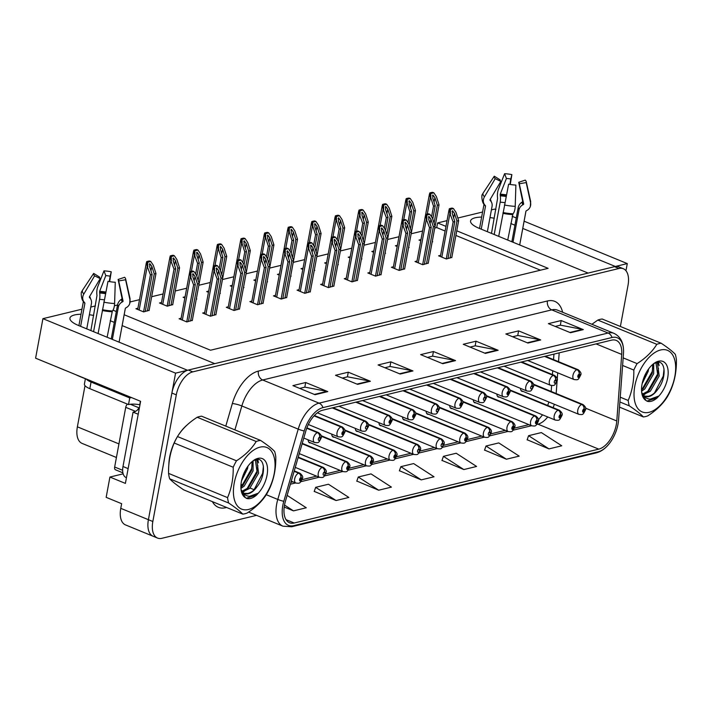 <?xml version="1.0" encoding="UTF-8"?>
<svg xmlns="http://www.w3.org/2000/svg" width="712" height="712" viewBox="0 0 712 712"><rect width="100%" height="100%" fill="white"/><g stroke="black" fill="none" stroke-linecap="round" stroke-linejoin="round"><path stroke-width="1.07" d="M494.297 218.255A22.668 6.942 10.5 0 0 489.981 217.578M481.641 217.08A22.668 6.942 10.5 0 0 470.57 220.925A22.668 6.942 10.5 0 0 479.229 228.356L588.112 273.079L214.748 363.645L122.153 325.607M81.026 314.25A22.668 6.942 10.5 0 0 69.945 318.095A22.668 6.942 10.5 0 0 78.614 325.535L187.487 370.258L175.57 373.15L42.925 318.665L35.6 358.18L140.611 401.319L125.392 483.404L109.924 477.049L123.14 473.845M175.57 373.15L148.407 519.689A21.253 11.419 112.3 0 0 153.107 536.252L125.472 524.895A21.253 11.419 112.3 0 1 120.773 508.341L121.636 503.696L106.159 497.341L109.924 477.049M625.964 270.729L627.29 263.582L615.364 266.475L522.768 228.436M491.413 209.88L494.644 209.097L495.899 209.613M512.142 216.279L516.271 217.979M524.112 221.201L627.29 263.582M93.681 315.434A22.668 6.942 10.5 0 0 89.365 314.748M114.312 322.394L110.182 320.694M514.927 225.215L510.807 223.524M445.97 226.38L437.577 222.936L447.029 220.64M457.816 218.023L482.576 212.016M124.164 314.748L210.521 350.224L548.115 268.335L456.757 230.813M112.994 310.165L116.323 311.536M42.925 318.665L81.96 309.195M90.798 307.05L95.444 305.92M308.198 439.865A5.669 3.044 112.3 0 0 309.587 442.82A5.669 3.044 112.3 0 0 310.699 442.9M331.783 434.142A5.669 3.044 112.3 0 0 333.18 437.097A5.669 3.044 112.3 0 0 334.293 437.177M355.377 428.419A5.669 3.044 112.3 0 0 356.765 431.374A5.669 3.044 112.3 0 0 357.887 431.454M378.971 422.705A5.669 3.044 112.3 0 0 380.359 425.651A5.669 3.044 112.3 0 0 381.472 425.732M402.556 416.983A5.669 3.044 112.3 0 0 403.953 419.929A5.669 3.044 112.3 0 0 405.066 420.009M426.15 411.26A5.669 3.044 112.3 0 0 427.538 414.215A5.669 3.044 112.3 0 0 428.66 414.286M449.744 405.537A5.669 3.044 112.3 0 0 451.132 408.492A5.669 3.044 112.3 0 0 452.245 408.563M473.329 399.815A5.669 3.044 112.3 0 0 474.726 402.769A5.669 3.044 112.3 0 0 475.839 402.841M496.923 394.092A5.669 3.044 112.3 0 0 498.311 397.047A5.669 3.044 112.3 0 0 499.432 397.118M520.517 388.369A5.669 3.044 112.3 0 0 521.905 391.324A5.669 3.044 112.3 0 0 523.017 391.395M116.421 457.496L82.076 443.389A21.253 11.419 -67.7 0 1 77.377 426.826L85.004 385.664M445.107 231.017L436.723 227.573L434.756 228.054M422.581 231.008L411.162 233.776M398.987 236.731L387.568 239.499M375.393 242.454L363.983 245.222M351.808 248.177L340.389 250.944M328.214 253.89L316.796 256.667M304.62 259.613L293.21 262.39M281.035 265.336L269.617 268.113M257.441 271.058L246.023 273.826M233.847 276.781L222.438 279.549M210.263 282.504L198.844 285.272M186.669 288.227L175.25 290.994M163.093 293.949L151.665 296.717M139.499 299.672L130.127 301.941M117.533 304.994L114.392 305.76M436.723 227.573L437.577 222.936M540.47 270.195L455.894 235.45M279.442 273.906L277.466 274.387L279.22 275.108M292.312 227.155L291.199 226.692A3.542 1.086 10.5 0 0 290.033 226.808L288.76 227.119A3.542 1.086 10.5 0 0 288.12 227.44L289.241 227.902L292.312 227.155L294.866 230.964L297.509 239.188L290.638 276.247L291.163 276.114L290.701 275.927M232.263 285.352L230.279 285.832L232.041 286.553M245.133 238.6L244.011 238.137A3.542 1.086 10.5 0 0 242.854 238.253L241.573 238.565A3.542 1.086 10.5 0 0 240.932 238.885L242.053 239.348L245.133 238.6L247.687 242.409L250.321 250.633L243.46 287.692L243.985 287.559L243.513 287.372M208.669 291.075L206.694 291.555L208.447 292.276M221.548 244.323L220.426 243.86A3.542 1.086 10.5 0 0 219.26 243.976L217.988 244.287A3.542 1.086 10.5 0 0 217.347 244.608L218.468 245.07L221.548 244.323L224.093 248.132L226.736 256.356L219.866 293.415L220.391 293.282L219.928 293.095M185.084 296.797L183.1 297.278L184.862 297.999M196.263 299.138L196.797 299.004L196.334 298.817M161.508 302.511L159.506 303L167.249 306.178L172.74 304.54M255.857 279.629L253.873 280.11L255.635 280.831M268.727 232.877L267.605 232.415A3.542 1.086 10.5 0 0 266.448 232.53L265.167 232.842A3.542 1.086 10.5 0 0 264.526 233.162L265.647 233.625L268.727 232.877L271.272 236.687L273.915 244.91L267.045 281.97L267.57 281.836L267.107 281.649M303.036 268.184L301.051 268.664L302.814 269.385M315.906 221.432L314.784 220.969A3.542 1.086 10.5 0 0 313.627 221.085L312.346 221.396A3.542 1.086 10.5 0 0 311.705 221.717L312.826 222.18L315.906 221.432L318.46 225.25L321.094 233.465L314.232 270.524L314.757 270.4L314.286 270.204M326.63 262.461L324.645 262.942L326.408 263.663M339.499 215.709L338.378 215.255A3.542 1.086 10.5 0 0 337.221 215.362L335.939 215.674A3.542 1.086 10.5 0 0 335.299 215.994L336.42 216.457L339.499 215.709L342.045 219.527L344.688 227.742L337.817 264.802L338.342 264.677L337.88 264.481M350.215 256.738L348.239 257.219L349.993 257.94M361.393 259.079L361.936 258.954L361.474 258.759M373.809 251.016L371.824 251.496L373.586 252.217M384.987 253.356L385.53 253.232L385.058 253.036M397.403 245.293L395.418 245.773L397.18 246.494M410.272 198.541L409.151 198.087A3.542 1.086 10.5 0 0 407.994 198.194L406.712 198.506A3.542 1.086 10.5 0 0 406.071 198.835L407.193 199.289L410.272 198.541L412.818 202.359L415.461 210.574L408.59 247.634L409.115 247.509L408.652 247.313M420.988 239.57L419.012 240.051L420.765 240.772M433.857 192.819L432.736 192.365A3.542 1.086 10.5 0 0 431.579 192.471L430.306 192.783A3.542 1.086 10.5 0 0 429.665 193.112L430.787 193.566L433.857 192.819L436.412 196.637L439.055 204.851L432.184 241.911L432.709 241.786L432.246 241.59M137.914 308.234L135.921 308.723L143.655 311.901L149.155 310.263M299.058 289.659L297.064 290.14L304.798 293.317L310.298 291.68M251.87 301.105L249.876 301.585L257.619 304.763L263.111 303.125M228.285 306.827L226.291 307.308L234.025 310.485L239.526 308.848M204.691 312.55L202.697 313.031L210.432 316.208L215.932 314.57M275.464 295.382L273.47 295.863L281.204 299.04L286.705 297.402M322.643 283.937L320.649 284.417L328.392 287.595L333.883 285.957M346.237 278.214L344.243 278.695L351.977 281.872L357.477 280.234M369.831 272.491L367.837 272.972L375.571 276.149L381.071 274.52M393.416 266.769L391.422 267.249L399.165 270.435L404.656 268.798M417.01 261.046L415.016 261.526L422.75 264.713L428.25 263.075M440.603 255.323L438.61 255.813L446.344 258.99L451.835 257.352M181.106 318.273L179.104 318.753L186.847 321.931L192.338 320.293M186.678 425.358A34.007 18.272 112.3 0 0 177.493 436.545M236.491 460.789A38.964 20.933 112.3 0 0 233.198 467.241L174.191 443.006A38.964 20.933 112.3 0 1 177.484 436.545L236.491 460.789C245.133 455.253 251.71 448.827 256.204 441.493A38.964 20.933 112.3 0 1 258.438 440.799A38.964 20.933 112.3 0 1 260.601 440.425L201.594 416.191A38.964 20.933 112.3 0 0 199.431 416.565A38.964 20.933 112.3 0 0 197.206 417.259C188.564 422.786 181.987 429.22 177.484 436.545A34.007 18.272 112.3 0 0 169.679 456.944A34.007 18.272 112.3 0 0 168.86 464.491M616.307 424.61A22.668 12.184 -67.7 0 1 598.748 449.138L294.198 523.009A22.668 12.184 -67.7 0 1 289.517 522.759A22.668 12.184 -67.7 0 1 285.396 501.364L305.822 431.054A22.668 12.184 -67.7 0 1 322.492 410.263L611.546 340.149A22.668 12.184 -67.7 0 1 616.227 340.398A22.668 12.184 -67.7 0 1 621.718 354.425L616.788 420.979A22.668 12.184 -67.7 0 1 616.307 424.61M618.007 424.201A25.507 13.706 112.3 0 0 618.55 420.116L623.481 353.561A25.507 13.706 112.3 0 0 623.498 353.339A25.507 13.706 112.3 0 0 612.044 337.497L322.99 407.611A25.507 13.706 112.3 0 0 304.229 431L283.803 501.31A25.507 13.706 112.3 0 0 293.709 525.661L598.258 451.791A25.507 13.706 112.3 0 0 608.333 444.795A25.507 13.706 112.3 0 0 618.007 424.201M620.383 326.479L628.02 285.29A21.253 11.419 112.3 0 0 623.32 268.727L618.897 266.911A21.253 11.419 112.3 0 0 614.509 266.68L188.342 370.053A21.253 11.419 112.3 0 0 171.886 393.042L148.407 519.689A21.253 11.419 112.3 0 0 153.107 536.252L157.53 538.067A21.253 11.419 112.3 0 0 161.918 538.299L256.551 515.346M314.241 491.396L336.073 500.536L348.844 497.439L328.454 484.231L315.674 487.328L314.188 491.547M356.828 481.063L378.659 490.212L391.431 487.115L371.032 473.898L358.261 477.004L356.765 481.223M527.156 439.749L548.988 448.898L561.759 445.792L541.369 432.584L528.589 435.682L527.102 439.9M484.569 450.073L506.401 459.222L519.182 456.125L498.783 442.917L486.011 446.015L484.516 450.233M441.992 460.406L463.823 469.555L476.595 466.458L456.205 453.241L443.425 456.339L441.938 460.566M399.405 470.73L421.237 479.879L434.017 476.782L413.619 463.574L400.847 466.672L399.352 470.89M623.32 268.727A21.253 11.419 112.3 0 0 618.933 268.495L192.765 371.869A21.253 11.419 112.3 0 0 176.3 394.857L152.831 521.504A21.253 11.419 112.3 0 0 157.53 538.067M357.602 384.364L335.494 375.286L348.275 372.189L370.382 381.267L357.602 384.364M315.024 394.697L292.917 385.619L305.688 382.513L327.796 391.6L315.024 394.697M485.353 353.383L463.245 344.297L476.017 341.199L498.124 350.277L485.353 353.383M527.939 343.05L505.832 333.973L518.603 330.875L540.711 339.953L527.939 343.05M570.517 332.727L548.409 323.64L561.189 320.542L583.297 329.62L570.517 332.727M400.188 374.04L378.081 364.953L390.852 361.856L412.96 370.943L400.188 374.04M442.766 363.707L420.659 354.629L433.439 351.532L455.547 360.61L442.766 363.707M284.195 507.051L293.486 510.869L306.267 507.772L287.132 495.374M433.439 351.532L432.576 356.178M427.458 357.415L432.7 356.151L454.763 360.379A5.669 4.45 76.4 0 1 455.547 360.61M390.852 361.856L389.989 366.511M384.872 367.748L390.123 366.475L412.177 370.703A5.669 4.45 76.4 0 1 412.96 370.943M561.189 320.542L560.326 325.188M555.209 326.434L560.451 325.162L582.514 329.389A5.669 4.45 76.4 0 1 583.297 329.62M518.603 330.875L517.74 335.521M512.622 336.758L517.864 335.486L539.927 339.722A5.669 4.45 76.4 0 1 540.711 339.953M476.017 341.199L475.162 345.845M470.036 347.091L475.287 345.818L497.341 350.046A5.669 4.45 76.4 0 1 498.124 350.277M305.688 382.513L304.825 387.168M299.707 388.405L304.958 387.132L327.013 391.36A5.669 4.45 76.4 0 1 327.796 391.6M348.275 372.189L347.412 376.835M342.294 378.081L347.536 376.808L369.599 381.036A5.669 4.45 76.4 0 1 370.382 381.267M421.237 479.879L400.847 466.672M463.823 469.555L443.425 456.339M506.401 459.222L486.011 446.015M548.988 448.898L528.589 435.682M378.659 490.212L358.261 477.004M336.073 500.536L315.674 487.328M293.486 510.869L284.515 505.057M188.449 321.539L195.319 284.488L192.863 276.852L192.988 273.657L194.999 276.336L197.446 283.972L199.146 283.554L196.512 275.339L193.958 271.521L190.878 272.269L189.757 271.806L190.424 276.452L193.611 284.898L186.758 321.895M192.552 274.316L192.988 273.657M306.738 428.268L317.427 432.665A3.542 2.732 72.9 0 1 319.67 437.088A1.771 0.952 112.3 0 0 318.344 438.993A1.771 0.952 112.3 0 0 319.101 440.39A1.771 0.952 112.3 0 0 320.471 438.476A1.771 0.952 112.3 0 0 319.759 437.061L319.555 438.067M319.759 437.061A3.542 2.83 -100 0 0 317.703 432.593A5.313 2.857 -67.7 0 1 318.665 432.682L306.899 427.85M306.801 428.117L317.703 432.593M319.51 438.076L319.67 437.088M193.958 271.521L192.836 271.067A3.542 1.086 10.5 0 0 191.679 271.174L190.398 271.486A3.542 1.086 10.5 0 0 189.757 271.806M192.285 320.614L199.146 283.554M190.576 321.023L197.446 283.972M195.319 284.488L193.611 284.898M190.878 272.269L190.976 276.674M145.257 311.509L152.128 274.449L149.68 266.822L149.796 263.627L151.807 266.306L154.255 273.933L155.964 273.524L153.32 265.3L150.775 261.491L147.695 262.238L146.574 261.776L147.233 266.422L150.428 274.868L143.566 311.865M149.36 264.286L149.796 263.627M294.118 471.326L298.648 473.186A3.542 2.732 72.9 0 1 300.891 477.61A1.771 0.952 112.3 0 0 299.565 479.514A1.771 0.952 112.3 0 0 300.33 480.912A1.771 0.952 112.3 0 0 301.701 478.998A1.771 0.952 112.3 0 0 300.989 477.592L301.06 479.149L300.366 479.915L300.891 477.61M300.989 477.592A3.542 2.83 -100 0 0 298.933 473.115A5.313 2.857 -67.7 0 1 299.885 473.204L294.252 470.89M294.172 471.166L298.933 473.115M150.775 261.491L149.654 261.028A3.542 1.086 10.5 0 0 148.488 261.144L147.215 261.455A3.542 1.086 10.5 0 0 146.574 261.776M149.093 310.574L155.964 273.524M147.393 310.993L154.255 273.933M152.128 274.449L150.428 274.868M147.695 262.238L147.785 266.644M212.042 315.817L218.904 278.766L216.457 271.13L216.582 267.943L218.584 270.613L221.04 278.25L222.74 277.831L220.097 269.617L217.552 265.798L214.472 266.546L213.351 266.083L214.009 270.729L217.205 279.175L210.351 316.173M216.145 268.593L216.582 267.943M314.081 415.87L341.021 426.942A3.542 2.732 72.9 0 1 343.264 431.365A1.771 0.952 112.3 0 0 341.938 433.27A1.771 0.952 112.3 0 0 342.695 434.667A1.771 0.952 112.3 0 0 344.065 432.754A1.771 0.952 112.3 0 0 343.353 431.339L343.424 432.905L342.73 433.661L343.264 431.365M343.353 431.339A3.542 2.83 -100 0 0 341.297 426.871A5.313 2.857 -67.7 0 1 342.258 426.96L314.41 415.523M314.197 415.737L341.297 426.871M217.552 265.798L216.43 265.345A3.542 1.086 10.5 0 0 215.273 265.451L213.992 265.763A3.542 1.086 10.5 0 0 213.351 266.083M215.87 314.891L222.74 277.831M214.17 315.3L221.04 278.25M218.904 278.766L217.205 279.175M214.472 266.546L214.561 270.96M235.627 310.094L242.498 273.043L240.051 265.407L240.167 262.221L242.178 264.891L244.625 272.527L246.334 272.109L243.691 263.894L241.137 260.076L238.066 260.823L236.945 260.37L237.603 265.006L240.798 273.452L233.937 310.45M239.73 262.879L240.167 262.221M332.21 407.905L364.606 421.219A3.542 2.732 72.9 0 1 366.849 425.642A1.771 0.952 112.3 0 0 365.523 427.547A1.771 0.952 112.3 0 0 366.288 428.944A1.771 0.952 112.3 0 0 367.659 427.031A1.771 0.952 112.3 0 0 366.947 425.616L366.733 426.622M366.947 425.616A3.542 2.83 -100 0 0 364.891 421.148A5.313 2.857 -67.7 0 1 365.843 421.237L332.958 407.727M332.486 407.843L364.891 421.148M366.698 426.63L366.849 425.642M241.137 260.076L240.015 259.622A3.542 1.086 10.5 0 0 238.858 259.729L237.585 260.04A3.542 1.086 10.5 0 0 236.945 260.37M239.463 309.168L246.334 272.109M237.763 309.578L244.625 272.527M242.498 273.043L240.798 273.452M238.066 260.823L238.155 265.238M259.221 304.38L266.092 267.32L263.636 259.684L263.76 256.498L265.763 259.168L268.219 266.804L269.919 266.386L267.285 258.171L264.731 254.353L261.651 255.101L260.53 254.647L261.197 259.284L264.383 267.73L257.53 304.727M263.324 257.157L263.76 256.498M355.795 402.182L388.2 415.497A3.542 2.732 72.9 0 1 390.443 419.92A1.771 0.952 112.3 0 0 389.117 421.824A1.771 0.952 112.3 0 0 389.873 423.222A1.771 0.952 112.3 0 0 391.244 421.308A1.771 0.952 112.3 0 0 390.532 419.893L390.612 421.459L389.909 422.216L390.443 419.92M390.532 419.893A3.542 2.83 -100 0 0 388.476 415.425A5.313 2.857 -67.7 0 1 389.437 415.514L356.543 402.004M356.08 402.12L388.476 415.425M264.731 254.353L263.609 253.899A3.542 1.086 10.5 0 0 262.452 254.006L261.171 254.317A3.542 1.086 10.5 0 0 260.53 254.647M263.057 303.445L269.919 266.386M261.349 303.855L268.219 266.804M266.092 267.32L264.383 267.73M261.651 255.101L261.749 259.515M168.851 305.786L175.722 268.727L173.265 261.099L173.39 257.904L175.401 260.583L177.849 268.21L179.549 267.801L176.914 259.577L174.36 255.768L171.28 256.516L170.168 256.053L170.827 260.699L174.013 269.145L167.16 306.142M172.954 258.563L173.39 257.904M298.123 457.558L322.242 467.464A3.542 2.732 72.9 0 1 324.485 471.887A1.771 0.952 112.3 0 0 323.159 473.792A1.771 0.952 112.3 0 0 323.916 475.189A1.771 0.952 112.3 0 0 325.286 473.275A1.771 0.952 112.3 0 0 324.574 471.869L324.369 472.866M324.574 471.869A3.542 2.83 -100 0 0 322.518 467.392A5.313 2.857 -67.7 0 1 323.479 467.481L298.248 457.122M298.168 457.389L322.518 467.392M324.325 472.875L324.485 471.887M174.36 255.768L173.239 255.305A3.542 1.086 10.5 0 0 172.082 255.421L170.809 255.733A3.542 1.086 10.5 0 0 170.168 256.053M172.687 304.861L179.549 267.801M170.978 305.27L177.849 268.21M175.722 268.727L174.013 269.145M171.28 256.516L171.378 260.921M196.832 276.354L199.307 263.004L196.859 255.377L196.984 252.182L198.986 254.86L201.443 262.488L203.143 262.078L200.499 253.855L197.954 250.046L194.874 250.793L193.753 250.33L194.412 254.976L197.607 263.422L195.64 274.04M196.548 252.84L196.984 252.182M302.128 443.79L345.836 461.741A3.542 2.732 72.9 0 1 348.079 466.164A1.771 0.952 112.3 0 0 346.753 468.069A1.771 0.952 112.3 0 0 347.509 469.466A1.771 0.952 112.3 0 0 348.88 467.553A1.771 0.952 112.3 0 0 348.168 466.146L348.239 467.704L347.545 468.469L348.079 466.164M348.168 466.146A3.542 2.83 -100 0 0 346.112 461.67A5.313 2.857 -67.7 0 1 347.073 461.759L302.253 443.353M302.173 443.62L346.112 461.67M197.954 250.046L196.832 249.583A3.542 1.086 10.5 0 0 195.675 249.698L194.394 250.01A3.542 1.086 10.5 0 0 193.753 250.33M196.272 299.138L203.143 262.078M198.123 280.368L201.443 262.488M199.307 263.004L197.607 263.422M194.874 250.793L194.963 255.199M220.426 270.631L222.9 257.281L220.453 249.654L220.569 246.459L222.58 249.138L225.028 256.765L226.736 256.356M220.133 247.117L220.569 246.459M321.254 436.233L369.421 456.018A3.542 2.732 72.9 0 1 371.664 460.442A1.771 0.952 112.3 0 0 370.338 462.346A1.771 0.952 112.3 0 0 371.103 463.743A1.771 0.952 112.3 0 0 372.474 461.83A1.771 0.952 112.3 0 0 371.762 460.424L371.833 461.981L371.139 462.747L371.664 460.442M371.762 460.424A3.542 2.83 -100 0 0 369.706 455.947A5.313 2.857 -67.7 0 1 370.658 456.036L321.165 435.708M321.228 436.038L369.706 455.947M218.468 245.07L218.557 249.476L218.005 249.253L217.347 244.608M219.234 268.317L221.201 257.7L218.557 249.476M221.717 274.645L225.028 256.765M222.9 257.281L221.201 257.7M244.02 264.909L246.494 251.558L244.038 243.931L244.163 240.736L246.174 243.415L248.622 251.042L250.321 250.633M243.727 241.395L244.163 240.736M344.848 430.511L393.015 450.296A3.542 2.732 72.9 0 1 395.258 454.719A1.771 0.952 112.3 0 0 393.932 456.623A1.771 0.952 112.3 0 0 394.688 458.021A1.771 0.952 112.3 0 0 396.059 456.107A1.771 0.952 112.3 0 0 395.347 454.701L395.427 456.258L394.724 457.024L395.258 454.719M395.347 454.701A3.542 2.83 -100 0 0 393.291 450.224A5.313 2.857 -67.7 0 1 394.252 450.313L344.759 429.986M344.822 430.315L393.291 450.224M242.053 239.348L242.151 243.753L241.599 243.531L240.932 238.885M242.819 262.595L244.786 251.977L242.151 243.753M245.311 268.922L248.622 251.042M246.494 251.558L244.786 251.977M494.199 234.506L500.189 202.19A7.796 2.999 -87.2 0 0 500.296 195.853L500.233 194.198L506.419 178.463L504.594 173.701L498.418 189.428A7.796 2.999 -87.2 0 0 497.608 198.283L491.494 233.394M519.68 244.972L525.919 211.295A0.712 0.676 18.9 0 1 526.248 210.841L527.058 210.378A7.796 7.414 -161.1 0 0 530.556 202.626L526.204 182.575L519.306 183.758L523.658 203.819A0.712 0.676 18.9 0 1 523.338 204.522L522.528 204.985A7.796 7.414 -161.1 0 0 518.986 209.906L512.996 242.222M498.712 236.357L508.617 184.159A16.296 4.993 -169.5 0 0 515.889 185.076L515.212 206.355A7.796 2.999 92.8 0 1 512.996 213.796L507.736 240.069M487.364 231.703L492.037 206.498A7.796 6.782 135.2 0 0 490.657 200.953L490.105 200.321A0.712 0.614 -44.8 0 1 490.078 199.565L500.821 181.427L495.223 178.659L484.472 196.806A7.796 6.782 135.2 0 0 484.836 205.038L485.379 205.679A0.712 0.614 -44.8 0 1 485.504 206.177L481.241 229.184M511.866 241.76L518.158 207.77A7.796 6.782 -44.8 0 1 521.558 202.457L522.332 201.888A0.712 0.614 135.2 0 0 522.635 201.158L518.745 182.299A9.719 2.982 -169.5 0 1 519.333 183.242A9.719 2.982 -169.5 0 1 519.306 183.758M490.265 199.253A7.796 7.414 18.9 0 1 491.209 201.692M500.821 181.427A9.719 2.982 -169.5 0 1 500.26 179.958L494.279 176.202A16.296 4.993 -169.5 0 0 495.223 178.659M506.419 178.463A9.719 2.982 -169.5 0 1 510.753 179.015L509.881 184.399M504.594 173.701A16.296 4.993 -169.5 0 1 511.875 174.618L510.753 179.015M518.745 182.299L525.26 180.118A16.296 4.993 -169.5 0 1 526.248 181.702A16.296 4.993 -169.5 0 1 526.204 182.575M484.836 205.038A22.206 6.8 -169.5 0 1 484.48 204.664C481.65 203.151 481.481 193.993 482.273 194.768A7.796 7.414 18.9 0 1 483.074 193.148L494.279 176.202M510.264 184.461L511.875 174.618M93.584 331.685L99.573 299.36A7.796 2.999 -87.2 0 0 99.68 293.024L99.618 291.368L105.794 275.642L103.979 270.872L97.802 286.598A7.796 2.999 -87.2 0 0 96.992 295.462L90.878 330.573M125.356 308.305L119.082 342.161L125.303 308.465A0.712 0.676 18.9 0 1 125.624 308.02L126.442 307.557A7.796 7.414 -161.1 0 0 129.94 299.805L125.588 279.754L118.69 280.937L123.043 300.989A0.712 0.676 18.9 0 1 122.722 301.692L121.912 302.155A7.796 7.414 -161.1 0 0 118.361 307.077L112.371 339.401M85.387 378.775L78.97 376.141A21.253 6.515 -169.5 0 1 76.113 374.823M98.096 333.536L107.993 281.338A16.296 4.993 -169.5 0 0 115.273 282.255L114.596 303.526A7.796 2.999 92.8 0 1 112.38 310.966L107.12 337.239M86.748 328.873L91.421 303.677A7.796 6.782 135.2 0 0 90.041 298.123L89.489 297.491A0.712 0.614 -44.8 0 1 89.454 296.744L100.205 278.597L94.607 275.838L83.856 293.976A7.796 6.782 135.2 0 0 84.212 302.217L84.764 302.849A0.712 0.614 -44.8 0 1 84.888 303.357L80.625 326.363M111.241 338.939L117.542 304.941A7.796 6.782 -44.8 0 1 120.942 299.627L121.707 299.058A0.712 0.614 135.2 0 0 122.019 298.328L118.13 279.469A9.719 2.982 -169.5 0 1 118.717 280.412A9.719 2.982 -169.5 0 1 118.69 280.937M89.641 296.423A7.796 7.414 18.9 0 1 90.584 298.871M100.205 278.597A9.719 2.982 -169.5 0 1 99.644 277.137L93.664 273.381A16.296 4.993 -169.5 0 0 94.607 275.838M105.794 275.642A9.719 2.982 -169.5 0 1 110.138 276.194L109.265 281.569M103.979 270.872A16.296 4.993 -169.5 0 1 111.25 271.797L110.138 276.194M118.13 279.469L124.645 277.297A16.296 4.993 -169.5 0 1 125.632 278.873A16.296 4.993 -169.5 0 1 125.588 279.754M84.212 302.217A22.206 6.8 -169.5 0 1 83.865 301.835C81.026 300.33 80.856 291.163 81.657 291.938A7.796 7.414 18.9 0 1 82.45 290.327L93.664 273.381M109.648 281.64L111.25 271.797M86.17 378.953A14.169 4.343 10.5 0 0 91.065 382.041L129.744 397.937A14.169 4.343 -169.5 0 1 131.604 397.616M85.413 378.642L84.416 384.026A14.169 4.343 10.5 0 0 89.828 388.672L128.516 404.567A14.169 4.343 10.5 0 1 139.757 404.728L139.961 404.817M128.133 468.629L122.989 466.511A14.169 7.61 112.3 0 0 126.122 477.556L126.451 477.69M139.757 404.728L140.398 401.23M138.208 414.25L133.064 412.141A14.169 7.61 112.3 0 0 139.347 408.136M122.989 466.511L133.064 412.141M128.516 404.567L129.744 397.937M169.661 458.208A33.651 18.085 -67.7 0 1 169.892 456.89A33.651 18.085 -67.7 0 1 172.286 448.017M127.412 404.113A3.542 1.905 112.3 0 0 125.721 407.335L114.659 467.01A3.542 1.905 112.3 0 0 115.442 469.769L122.891 472.83M139.356 408.092A3.542 1.905 112.3 0 0 137.425 410.032M660.62 349.984A33.295 17.889 112.3 0 0 634.828 386.002A33.295 17.889 112.3 0 0 649.068 412.31A33.295 17.889 112.3 0 0 674.86 376.292A33.295 17.889 112.3 0 0 660.62 349.984M597.822 320.08A38.964 20.933 112.3 0 1 600.047 319.385A38.964 20.933 112.3 0 1 602.21 319.02L661.217 343.255A38.964 20.933 112.3 0 0 659.054 343.629A38.964 20.933 112.3 0 0 656.829 344.323L597.822 320.08L591.894 324.28M623.16 357.878L637.106 363.61C645.748 358.083 652.326 351.648 656.829 344.323M637.106 363.61A38.964 20.933 112.3 0 0 633.813 370.071L622.599 365.461M620.25 397.189L628.189 400.455C632.167 391.182 634.045 381.053 633.813 370.071M628.189 400.455A38.964 20.933 112.3 0 0 629.283 405.84L619.894 401.986M619.511 407.139L643.363 416.938C640.809 414.126 636.11 410.423 629.283 405.84M643.363 416.938A38.964 20.933 112.3 0 0 645.535 416.565A38.964 20.933 112.3 0 0 647.76 415.87C656.473 410.272 663.041 403.838 667.473 396.584A38.964 20.933 112.3 0 0 670.766 390.123C674.754 380.858 676.631 370.73 676.4 359.738A38.964 20.933 112.3 0 0 675.305 354.345C672.689 351.497 667.99 347.794 661.217 343.255M642.153 383.652L648.16 371.442L648.641 368.905M643.265 379.469L646.345 372.474M641.565 391.235L644.778 388.983L653.687 373.711L653.696 363.645M641.512 389.873L643.399 388.414L652.308 373.141L652.708 364.446M643.114 394.706L650.305 391.253L659.214 375.981L657.47 363.298L656.339 362.613M642.625 394.03L648.926 390.683L657.835 375.42L655.921 362.595M641.654 392.223L642.384 393.629A17.711 9.514 112.3 0 0 645.312 396.37A17.711 9.514 112.3 0 0 648.961 396.566A17.711 9.514 112.3 0 0 657.657 389.508C667.055 378.117 665.693 359.596 656.704 362.39L653.838 363.565M644.823 396.148L648.258 396.281C651.622 395.525 654.755 393.264 657.657 389.508M658.867 396.032A21.307 11.445 112.3 0 0 668.176 372.403A21.307 11.445 112.3 0 0 658.547 361.198A21.307 11.445 112.3 0 0 654.337 363.182A21.307 11.445 112.3 0 0 641.859 393.567A21.307 11.445 112.3 0 0 646.06 400.527L647.288 401.292C650.323 402.093 653.625 400.945 657.203 397.857L658.867 396.032L650.207 399.138C646.754 398.951 644.146 397.118 642.384 393.629M641.823 393.362L646.06 400.527M641.521 390.283L652.192 371.593L652.957 366.182M642.455 395.667L643.123 395.329M643.488 395.133L647.083 392.517L657.719 373.862L658.484 368.451M658.271 364.143L657.826 362.239M654.533 392.89L663.246 376.132L664.038 368.941M646.914 401.096L657.203 397.857M659.125 365.657L658.431 362.248M260.005 447.154A33.295 17.889 112.3 0 0 234.212 483.172A33.295 17.889 112.3 0 0 248.452 509.481A33.295 17.889 112.3 0 0 274.245 473.462A33.295 17.889 112.3 0 0 260.005 447.154M174.191 443.006C170.213 452.262 168.335 462.391 168.566 473.391L227.564 497.626C231.551 488.361 233.429 478.233 233.198 467.241M227.564 497.626A38.964 20.933 112.3 0 0 228.668 503.019L169.661 478.784C172.224 481.597 176.914 485.29 183.74 489.874L242.748 514.108C240.184 511.296 235.494 507.603 228.668 503.019M242.748 514.108A38.964 20.933 112.3 0 0 244.919 513.744A38.964 20.933 112.3 0 0 247.144 513.049C255.857 507.442 262.425 501.017 266.858 493.754A38.964 20.933 112.3 0 0 270.151 487.302C274.129 478.028 276.007 467.9 275.784 456.917A38.964 20.933 112.3 0 0 274.681 451.524C272.073 448.667 267.374 444.973 260.601 440.425M168.566 473.391A38.964 20.933 112.3 0 0 169.661 478.784M241.537 480.831L247.545 468.621L248.025 466.084M242.65 476.648L245.729 469.644M240.95 488.405L244.163 486.154L253.072 470.89L253.08 460.824M240.896 487.044L242.783 485.593L251.683 470.321L252.093 461.616M242.489 491.876L249.69 488.423L258.598 473.16L256.854 460.468L255.51 459.712M242.009 491.2L248.31 487.862L257.21 472.59L255.305 459.774M241.039 489.393L241.768 490.808A17.711 9.514 112.3 0 0 244.688 493.549A17.711 9.514 112.3 0 0 248.346 493.745A17.711 9.514 112.3 0 0 257.041 486.688C266.43 475.287 265.078 456.775 256.089 459.56L253.223 460.735M244.207 493.318L247.643 493.452C251.007 492.695 254.14 490.443 257.041 486.688M258.242 493.202A21.307 11.445 112.3 0 0 267.561 469.573A21.307 11.445 112.3 0 0 257.922 458.377A21.307 11.445 112.3 0 0 253.721 460.353A21.307 11.445 112.3 0 0 241.235 490.746A21.307 11.445 112.3 0 0 245.444 497.697L246.672 498.471C249.707 499.263 253.009 498.124 256.578 495.036L258.242 493.202L249.592 496.317C246.138 496.131 243.531 494.288 241.768 490.808M241.199 490.532L245.444 497.697M256.204 441.493L197.206 417.259M240.905 487.462L251.576 468.772L252.342 463.361M241.84 492.838L242.507 492.508M242.872 492.303L246.468 489.696L257.103 471.041L257.869 465.63M257.655 461.314L257.21 459.418M253.908 490.061L262.63 473.311L263.413 466.12M246.299 498.275L256.578 495.036M258.5 462.836L257.806 459.427M282.815 298.657L289.677 261.598L287.23 253.962L287.354 250.775L289.357 253.445L291.813 261.082L293.513 260.663L290.87 252.448L288.324 248.63L285.245 249.378L284.124 248.924L284.782 253.561L287.977 262.007L281.124 299.004M286.918 251.434L287.354 250.775M379.389 396.459L411.794 409.774A3.542 2.732 72.9 0 1 414.037 414.197A1.771 0.952 112.3 0 0 412.711 416.102A1.771 0.952 112.3 0 0 413.467 417.499A1.771 0.952 112.3 0 0 414.838 415.585A1.771 0.952 112.3 0 0 414.126 414.17L414.197 415.737L413.503 416.493L414.037 414.197M414.126 414.17A3.542 2.83 -100 0 0 412.07 409.703A5.313 2.857 -67.7 0 1 413.031 409.792L380.137 396.281M379.665 396.397L412.07 409.703M288.324 248.63L287.203 248.177A3.542 1.086 10.5 0 0 286.046 248.283L284.764 248.595A3.542 1.086 10.5 0 0 284.124 248.924M286.642 297.723L293.513 260.663M284.942 298.141L291.813 261.082M289.677 261.598L287.977 262.007M285.245 249.378L285.334 253.792M306.4 292.935L313.271 255.875L310.824 248.248L310.939 245.053L312.951 247.732L315.398 255.359L317.107 254.94L314.464 246.726L311.909 242.917L308.839 243.655L307.718 243.201L308.376 247.838L311.571 256.284L304.709 293.282M310.503 245.711L310.939 245.053M402.983 390.737L435.379 404.051A3.542 2.732 72.9 0 1 437.622 408.474A1.771 0.952 112.3 0 0 436.296 410.379A1.771 0.952 112.3 0 0 437.052 411.776A1.771 0.952 112.3 0 0 438.432 409.863A1.771 0.952 112.3 0 0 437.72 408.448L437.506 409.453M437.72 408.448A3.542 2.83 -100 0 0 435.664 403.98A5.313 2.857 -67.7 0 1 436.616 404.069L403.731 390.559M403.259 390.674L435.664 403.98M437.471 409.462L437.622 408.474M311.909 242.917L310.788 242.454A3.542 1.086 10.5 0 0 309.631 242.561L308.358 242.872A3.542 1.086 10.5 0 0 307.718 243.201M310.236 292L317.107 254.94M308.536 292.418L315.398 255.359M313.271 255.875L311.571 256.284M308.839 243.655L308.928 248.07M329.994 287.212L336.865 250.152L334.409 242.525L334.533 239.33L336.536 242.009L338.992 249.636L340.692 249.227L338.058 241.003L335.503 237.194L332.424 237.933L331.303 237.479L331.97 242.116L335.156 250.562L328.303 287.559M334.097 239.988L334.533 239.33M426.568 385.014L458.973 398.328A3.542 2.732 72.9 0 1 461.216 402.752A1.771 0.952 112.3 0 0 459.89 404.656A1.771 0.952 112.3 0 0 460.646 406.054A1.771 0.952 112.3 0 0 462.017 404.14A1.771 0.952 112.3 0 0 461.305 402.734L461.385 404.291L460.682 405.057L461.216 402.752M461.305 402.734A3.542 2.83 -100 0 0 459.249 398.257A5.313 2.857 -67.7 0 1 460.21 398.346L427.316 384.836M426.853 384.952L459.249 398.257M335.503 237.194L334.382 236.731A3.542 1.086 10.5 0 0 333.225 236.838L331.943 237.149A3.542 1.086 10.5 0 0 331.303 237.479M333.83 286.277L340.692 249.227M332.121 286.696L338.992 249.636M336.865 250.152L335.156 250.562M332.424 237.933L332.522 242.347M267.605 259.195L270.079 245.845L267.632 238.208L267.757 235.013L269.759 237.692L272.215 245.328L273.915 244.91M267.32 235.672L267.757 235.013M368.442 424.788L416.609 444.573A3.542 2.732 72.9 0 1 418.852 448.996A1.771 0.952 112.3 0 0 417.526 450.901A1.771 0.952 112.3 0 0 418.282 452.298A1.771 0.952 112.3 0 0 419.653 450.385A1.771 0.952 112.3 0 0 418.941 448.978L418.727 449.975M418.941 448.978A3.542 2.83 -100 0 0 416.885 444.51A5.313 2.857 -67.7 0 1 417.846 444.591L368.344 424.263M368.416 424.592L416.885 444.51M418.692 449.984L418.852 448.996M265.647 233.625L265.736 238.03L265.184 237.808L264.526 233.162M266.413 256.872L268.38 246.254L265.736 238.03M268.896 263.209L272.215 245.328M270.079 245.845L268.38 246.254M291.199 253.472L293.673 240.122L291.226 232.486L291.341 229.291L293.353 231.97L295.8 239.606L297.509 239.188M290.905 229.949L291.341 229.291M392.027 419.065L440.194 438.85A3.542 2.732 72.9 0 1 442.437 443.273A1.771 0.952 112.3 0 0 441.111 445.178A1.771 0.952 112.3 0 0 441.876 446.575A1.771 0.952 112.3 0 0 443.247 444.662A1.771 0.952 112.3 0 0 442.535 443.256L442.321 444.252M442.535 443.256A3.542 2.83 -100 0 0 440.479 438.788A5.313 2.857 -67.7 0 1 441.431 438.868L391.938 418.54M392 418.87L440.479 438.788M442.286 444.261L442.437 443.273M289.241 227.902L289.33 232.308L288.778 232.085L288.12 227.44M290.007 251.149L291.973 240.531L289.33 232.308M292.49 257.486L295.8 239.606M293.673 240.122L291.973 240.531M314.793 247.749L317.267 234.399L314.811 226.763L314.935 223.568L316.947 226.247L319.394 233.883L321.094 233.465M314.499 224.227L314.935 223.568M415.621 413.343L463.788 433.127A3.542 2.732 72.9 0 1 466.031 437.551A1.771 0.952 112.3 0 0 464.705 439.455A1.771 0.952 112.3 0 0 465.461 440.853A1.771 0.952 112.3 0 0 466.832 438.939A1.771 0.952 112.3 0 0 466.12 437.533L466.2 439.099L465.497 439.856L466.031 437.551M466.12 437.533A3.542 2.83 -100 0 0 464.064 433.065A5.313 2.857 -67.7 0 1 465.025 433.145L415.532 412.818M415.594 413.147L464.064 433.065M312.826 222.18L312.924 226.585L312.372 226.363L311.705 221.717M313.592 245.426L315.558 234.809L312.924 226.585M316.083 251.763L319.394 233.883M317.267 234.399L315.558 234.809M353.588 281.489L360.45 244.43L358.002 236.802L358.127 233.607L360.13 236.286L362.586 243.913L364.286 243.504L361.643 235.28L359.097 231.471L356.018 232.21L354.896 231.756L355.555 236.393L358.75 244.839L351.888 281.836M357.691 234.266L358.127 233.607M450.162 379.3L482.567 392.606A3.542 2.732 72.9 0 1 484.81 397.029A1.771 0.952 112.3 0 0 483.484 398.934A1.771 0.952 112.3 0 0 484.24 400.331A1.771 0.952 112.3 0 0 485.611 398.417A1.771 0.952 112.3 0 0 484.899 397.011L484.685 398.008M484.899 397.011A3.542 2.83 -100 0 0 482.843 392.535A5.313 2.857 -67.7 0 1 483.804 392.623L450.91 379.113M450.438 379.229L482.843 392.535M484.649 398.017L484.81 397.029M359.097 231.471L357.976 231.008A3.542 1.086 10.5 0 0 356.819 231.115L355.537 231.427A3.542 1.086 10.5 0 0 354.896 231.756M357.415 280.555L364.286 243.504M355.715 280.973L362.586 243.913M360.45 244.43L358.75 244.839M356.018 232.21L356.107 236.624M377.173 275.767L384.044 238.707L381.596 231.08L381.712 227.885L383.724 230.563L386.171 238.191L387.88 237.781L385.237 229.558L382.682 225.749L379.612 226.496L378.49 226.033L379.149 230.67L382.344 239.125L375.482 276.114M381.276 228.543L381.712 227.885M473.756 373.577L506.152 386.883A3.542 2.732 72.9 0 1 508.395 391.306A1.771 0.952 112.3 0 0 507.069 393.211A1.771 0.952 112.3 0 0 507.825 394.608A1.771 0.952 112.3 0 0 509.205 392.695A1.771 0.952 112.3 0 0 508.493 391.288L508.564 392.846L507.87 393.611L508.395 391.306M508.493 391.288A3.542 2.83 -100 0 0 506.437 386.812A5.313 2.857 -67.7 0 1 507.389 386.901L474.503 373.391M474.032 373.506L506.437 386.812M382.682 225.749L381.561 225.286A3.542 1.086 10.5 0 0 380.404 225.401L379.131 225.704A3.542 1.086 10.5 0 0 378.49 226.033M381.009 274.832L387.88 237.781M379.309 275.25L386.171 238.191M384.044 238.707L382.344 239.125M379.612 226.496L379.701 230.902M400.767 270.044L407.638 232.984L405.181 225.357L405.306 222.162L407.308 224.841L409.765 232.468L411.465 232.059L408.83 223.835L406.276 220.026L403.197 220.773L402.075 220.311L402.743 224.947L405.929 233.403L399.076 270.4M404.87 222.82L405.306 222.162M497.341 367.855L529.746 381.16A3.542 2.732 72.9 0 1 531.989 385.584A1.771 0.952 112.3 0 0 530.663 387.488A1.771 0.952 112.3 0 0 531.419 388.885A1.771 0.952 112.3 0 0 532.79 386.972A1.771 0.952 112.3 0 0 532.078 385.566L531.873 386.563M532.078 385.566A3.542 2.83 -100 0 0 530.022 381.089A5.313 2.857 -67.7 0 1 530.983 381.178L498.089 367.668M497.626 367.784L530.022 381.089M531.828 386.572L531.989 385.584M406.276 220.026L405.155 219.563A3.542 1.086 10.5 0 0 403.998 219.679L402.716 219.981A3.542 1.086 10.5 0 0 402.075 220.311M404.603 269.109L411.465 232.059M402.894 269.528L409.765 232.468M407.638 232.984L405.929 233.403M403.197 220.773L403.295 225.179M424.361 264.321L431.223 227.262L428.775 219.634L428.891 216.439L430.902 219.118L433.359 226.745L435.059 226.336L432.415 218.112L429.87 214.303L426.791 215.051L425.669 214.588L426.328 219.234L429.523 227.68L422.661 264.677M428.455 217.098L428.891 216.439M520.935 362.132L553.34 375.438A3.542 2.732 72.9 0 1 555.582 379.861A1.771 0.952 112.3 0 0 554.256 381.765A1.771 0.952 112.3 0 0 555.013 383.163A1.771 0.952 112.3 0 0 556.384 381.249A1.771 0.952 112.3 0 0 555.672 379.843L555.458 380.84M555.672 379.843A3.542 2.83 -100 0 0 553.616 375.366A5.313 2.857 -67.7 0 1 554.577 375.455L521.682 361.945M521.211 362.061L553.616 375.366M555.422 380.849L555.582 379.861M429.87 214.303L428.749 213.84A3.542 1.086 10.5 0 0 427.592 213.956L426.31 214.259A3.542 1.086 10.5 0 0 425.669 214.588M428.188 263.387L435.059 226.336M426.488 263.805L433.359 226.745M431.223 227.262L429.523 227.68M426.791 215.051L426.88 219.456M447.946 258.598L454.817 221.539L452.36 213.911L452.485 210.716L454.496 213.395L456.944 221.023L458.653 220.613L456.009 212.39L453.455 208.58L450.385 209.328L449.263 208.865L449.922 213.511L453.117 221.957L446.255 258.954M452.049 211.375L452.485 210.716M544.529 356.409L576.925 369.715A3.542 2.732 72.9 0 1 579.168 374.138A1.771 0.952 112.3 0 0 577.841 376.043A1.771 0.952 112.3 0 0 578.598 377.44A1.771 0.952 112.3 0 0 579.977 375.527A1.771 0.952 112.3 0 0 579.265 374.12L579.337 375.687L578.642 376.443L579.168 374.138M579.265 374.12A3.542 2.83 -100 0 0 577.209 369.653A5.313 2.857 -67.7 0 1 578.162 369.733L545.276 356.223M544.805 356.338L577.209 369.653M453.455 208.58L452.334 208.118A3.542 1.086 10.5 0 0 451.177 208.233L449.904 208.536A3.542 1.086 10.5 0 0 449.263 208.865M451.782 257.664L458.653 220.613M450.073 258.082L456.944 221.023M454.817 221.539L453.117 221.957M450.385 209.328L450.474 213.734M338.378 242.027L340.852 228.677L338.405 221.04L338.529 217.845L340.532 220.524L342.988 228.16L344.688 227.742M338.093 218.504L338.529 217.845M439.215 407.62L487.382 427.405A3.542 2.732 72.9 0 1 489.625 431.828A1.771 0.952 112.3 0 0 488.298 433.733A1.771 0.952 112.3 0 0 489.055 435.139A1.771 0.952 112.3 0 0 490.426 433.216A1.771 0.952 112.3 0 0 489.714 431.81L489.5 432.807M489.714 431.81A3.542 2.83 -100 0 0 487.658 427.342A5.313 2.857 -67.7 0 1 488.619 427.431L439.117 407.095M439.188 407.424L487.658 427.342M489.464 432.816L489.625 431.828M336.42 216.457L336.509 220.862L335.957 220.64L335.299 215.994M337.185 239.704L339.152 229.086L336.509 220.862M339.668 246.04L342.988 228.16M340.852 228.677L339.152 229.086M361.972 236.304L364.446 222.954L361.999 215.318L362.114 212.131L364.126 214.802L366.573 222.438L368.282 222.019L365.639 213.805L363.084 209.987L360.014 210.734L358.892 210.271L359.551 214.917L362.746 223.363L360.779 233.981M361.678 212.781L362.114 212.131M462.8 401.897L510.967 421.682A3.542 2.732 72.9 0 1 513.21 426.114A1.771 0.952 112.3 0 0 511.883 428.01A1.771 0.952 112.3 0 0 512.64 429.416A1.771 0.952 112.3 0 0 514.019 427.494A1.771 0.952 112.3 0 0 513.308 426.088L513.379 427.654L512.684 428.41L513.21 426.114M513.308 426.088A3.542 2.83 -100 0 0 511.252 421.62A5.313 2.857 -67.7 0 1 512.204 421.709L462.711 401.372M462.773 401.702L511.252 421.62M363.084 209.987L361.963 209.533A3.542 1.086 10.5 0 0 360.806 209.64L359.533 209.951A3.542 1.086 10.5 0 0 358.892 210.271M361.411 259.079L368.282 222.019M363.262 240.318L366.573 222.438M364.446 222.954L362.746 223.363M360.014 210.734L360.103 215.149M385.566 230.581L388.04 217.231L385.584 209.595L385.708 206.409L387.711 209.079L390.167 216.715L391.867 216.297L389.233 208.082L386.678 204.264L383.599 205.011L382.478 204.549L383.145 209.195L386.331 217.641L384.364 228.258M385.272 207.067L385.708 206.409M486.394 396.175L534.561 415.959A3.542 2.732 72.9 0 1 536.803 420.392A1.771 0.952 112.3 0 0 535.477 422.287A1.771 0.952 112.3 0 0 536.234 423.693A1.771 0.952 112.3 0 0 537.604 421.771A1.771 0.952 112.3 0 0 536.893 420.365L536.964 421.931L536.269 422.688L536.803 420.392M536.893 420.365A3.542 2.83 -100 0 0 534.837 415.897A5.313 2.857 -67.7 0 1 535.798 415.986L486.296 395.649M486.367 395.988L534.837 415.897M386.678 204.264L385.557 203.81A3.542 1.086 10.5 0 0 384.4 203.917L383.118 204.228A3.542 1.086 10.5 0 0 382.478 204.549M385.005 253.356L391.867 216.297M386.856 234.595L390.167 216.715M388.04 217.231L386.331 217.641M383.599 205.011L383.697 209.426M409.151 224.859L411.625 211.508L409.178 203.872L409.302 200.686L411.305 203.356L413.761 210.992L415.461 210.574M408.866 201.345L409.302 200.686M509.988 390.452L558.155 410.237A3.542 2.732 72.9 0 1 560.397 414.669A1.771 0.952 112.3 0 0 559.071 416.565A1.771 0.952 112.3 0 0 559.828 417.971A1.771 0.952 112.3 0 0 561.198 416.048A1.771 0.952 112.3 0 0 560.486 414.642L560.558 416.208L559.863 416.965L560.397 414.669M560.486 414.642A3.542 2.83 -100 0 0 558.431 410.174A5.313 2.857 -67.7 0 1 559.392 410.263L509.89 389.927M509.952 390.265L558.431 410.174M407.193 199.289L407.282 203.703L406.73 203.472L406.071 198.835M407.958 222.536L409.925 211.918L407.282 203.703M410.441 228.872L413.761 210.992M411.625 211.508L409.925 211.918M432.745 219.136L435.219 205.786L432.771 198.15L432.887 194.963L434.899 197.633L437.346 205.27L439.055 204.851M432.451 195.622L432.887 194.963M533.573 384.729L581.74 404.514A3.542 2.732 72.9 0 1 583.982 408.946A1.771 0.952 112.3 0 0 582.656 410.842A1.771 0.952 112.3 0 0 583.413 412.248A1.771 0.952 112.3 0 0 584.792 410.326A1.771 0.952 112.3 0 0 584.08 408.919L584.152 410.486L583.457 411.242L583.982 408.946M584.08 408.919A3.542 2.83 -100 0 0 582.024 404.452A5.313 2.857 -67.7 0 1 582.977 404.541L533.484 384.204M533.546 384.542L582.024 404.452M430.787 193.566L430.876 197.981L430.324 197.749L429.665 193.112M431.552 216.813L433.519 206.195L430.876 197.981M434.035 223.15L437.346 205.27M435.219 205.786L433.519 206.195M120.773 508.341L152.831 521.504M77.377 426.826L118.94 443.905M598.748 449.138L537.952 424.165A22.668 12.184 112.3 0 0 547.724 416.956M553.108 407.682A22.668 12.184 112.3 0 0 554.354 404.265M226.594 507.478L225.66 507.701A7.084 5.562 76.4 0 1 225.784 507.149M225.66 507.701A35.422 19.028 -67.7 0 1 212.407 501.649M322.99 407.611A7.084 5.562 -103.6 0 0 319.056 403.143L608.11 333.029A7.084 5.562 76.4 0 1 612.044 337.497M304.229 431A7.084 1.175 -163.8 0 1 298.221 429.131A28.338 15.228 -67.7 0 1 319.056 403.143L262.683 379.986A28.338 15.228 112.3 0 0 241.849 405.974L234.898 429.87M547.439 300.971A7.084 5.562 76.4 0 0 551.738 309.871L608.11 333.029A28.338 15.228 -67.7 0 1 613.958 333.341L557.585 310.183A28.338 15.228 112.3 0 0 551.738 309.871L262.683 379.986A7.084 5.562 76.4 0 1 258.385 371.085L547.439 300.971A35.422 19.028 -67.7 0 1 562.622 312.248M283.803 501.31A7.084 1.175 -163.8 0 1 277.787 499.441L298.221 429.131L241.849 405.974A7.084 1.175 16.2 0 0 232.335 403.57A35.422 19.028 -67.7 0 1 258.385 371.085M293.709 525.661A7.084 5.562 76.4 0 1 291.689 526.755L282.94 526.186A28.338 15.228 -67.7 0 1 277.787 499.441L266.252 494.698M608.333 444.795C604.675 449.041 600.643 451.737 596.247 452.877A7.084 5.562 -103.6 0 0 598.258 451.791M225.784 426.132L232.335 403.57M618.933 268.495L614.509 266.68M192.765 371.869L188.342 370.053M176.3 394.857L171.886 393.042M254.193 489.749L250.09 488.058M243.139 485.21L241.012 484.329M294.198 523.009L286.01 519.644M290.371 484.222L295.631 482.941M300.891 481.668L319.225 477.218M324.485 475.945L342.81 471.495M348.07 470.223L366.404 465.773M371.664 464.5L389.989 460.059M395.258 458.777L413.583 454.336M418.843 453.055L437.177 448.613M442.437 447.332L460.762 442.891M466.031 441.609L484.356 437.168M489.616 435.886L507.95 431.445M513.21 430.164L531.535 425.723M536.795 424.441L537.952 424.165A12.754 10.021 76.4 0 0 537.231 423.898M616.788 420.979L585.576 408.163M621.718 354.425L596.086 343.896M556.17 393.522L557.131 380.582M557.202 379.612L557.71 372.821M558.537 361.669L559.187 352.849M551.622 385.566L551.204 391.164A12.754 5.589 4.2 0 0 551.204 391.484M442.116 363.44L454.763 360.379M484.703 353.116L497.341 350.046M527.289 342.784L539.927 339.722M569.867 332.459L582.514 329.389M399.539 373.773L412.177 370.703M356.952 384.097L369.599 381.036M314.375 394.43L327.013 391.36M303.793 438.058L314.624 442.508A5.313 2.857 -67.7 0 1 313.449 438.37A5.313 2.857 -67.7 0 1 317.427 432.665M182.334 320.08L190.424 276.452M194.154 280.866L194.999 276.336M291.27 481.152L295.854 483.039A5.313 2.857 -67.7 0 1 294.679 478.891A5.313 2.857 -67.7 0 1 298.648 473.186M139.151 310.049L147.233 266.422M150.971 270.836L151.807 266.306M308.341 424.512L338.218 436.785A5.313 2.857 -67.7 0 1 337.043 432.647A5.313 2.857 -67.7 0 1 341.021 426.942M205.928 314.357L214.009 270.729M217.747 275.143L218.584 270.613M317.392 412.827L361.812 431.063A5.313 2.857 -67.7 0 1 360.637 426.924A5.313 2.857 -67.7 0 1 364.606 421.219M229.513 308.634L237.603 265.006M241.332 269.421L242.178 264.891M338.965 406.267L385.397 425.34A5.313 2.857 -67.7 0 1 384.222 421.201A5.313 2.857 -67.7 0 1 388.2 415.497M253.107 302.912L261.197 259.284M264.926 263.698L265.763 259.168M295.266 467.383L319.439 477.316A5.313 2.857 -67.7 0 1 318.264 473.168A5.313 2.857 -67.7 0 1 322.242 467.464M162.737 304.327L170.827 260.699M174.556 265.113L175.401 260.583M299.271 453.615L343.033 471.593A5.313 2.857 -67.7 0 1 341.858 467.446A5.313 2.857 -67.7 0 1 345.836 461.741M191.403 271.245L194.412 254.976M198.15 259.39L198.986 254.86M308.741 442.09L366.627 465.871A5.313 2.857 -67.7 0 1 365.452 461.732A5.313 2.857 -67.7 0 1 369.421 456.018M214.988 265.523L218.005 249.253M221.744 253.668L222.58 249.138M332.335 436.367L390.212 460.148A5.313 2.857 -67.7 0 1 389.037 456.009A5.313 2.857 -67.7 0 1 393.015 450.296M238.582 259.8L241.599 243.531M245.328 247.945L246.174 243.415M512.462 214.552A21.253 6.515 -169.5 0 1 502.975 213.351M485.504 206.177A21.253 6.515 -169.5 0 1 484.338 204.495M500.189 202.19A14.169 4.343 -169.5 0 1 504.853 202.689M518.158 207.77A14.169 4.343 -169.5 0 1 519.048 209.586M500.296 195.853A16.759 5.135 -169.5 0 1 506.116 196.494M521.558 202.457A16.759 5.135 -169.5 0 1 522.528 204.985M500.162 194.999A17.48 5.358 -169.5 0 1 506.277 195.675M522.332 201.888A17.48 5.358 -169.5 0 1 523.338 204.522M500.233 194.198A17.658 5.411 -169.5 0 1 506.437 194.883M522.635 201.158A17.658 5.411 -169.5 0 1 523.231 201.861M484.472 196.806A24.235 7.423 -169.5 0 1 483.074 193.148M515.212 206.355A24.235 7.423 -169.5 0 1 504.39 204.985M526.248 181.702L530.618 201.327A24.235 7.423 -169.5 0 1 530.556 202.626M512.996 213.796A22.206 6.8 -169.5 0 1 503.081 212.541M485.379 205.679A21.485 6.586 -169.5 0 1 485.041 205.305L484.48 204.664M512.64 214.143A21.485 6.586 -169.5 0 1 503.046 212.933M111.846 311.731A21.253 6.515 -169.5 0 1 102.359 310.53M84.888 303.357A21.253 6.515 -169.5 0 1 83.722 301.674M99.573 299.36A14.169 4.343 -169.5 0 1 104.237 299.859M117.542 304.941A14.169 4.343 -169.5 0 1 118.432 306.756M99.68 293.024A16.759 5.135 -169.5 0 1 105.492 293.664M120.942 299.627A16.759 5.135 -169.5 0 1 121.912 302.155M99.546 292.178A17.48 5.358 -169.5 0 1 105.661 292.855M121.707 299.058A17.48 5.358 -169.5 0 1 122.722 301.692M99.618 291.368A17.658 5.411 -169.5 0 1 105.821 292.053M122.019 298.328A17.658 5.411 -169.5 0 1 122.615 299.04M83.856 293.976A24.235 7.423 -169.5 0 1 82.45 290.327M114.596 303.526A24.235 7.423 -169.5 0 1 103.774 302.155M125.632 278.873L130.002 298.497A24.235 7.423 -169.5 0 1 129.94 299.805M112.38 310.966A22.206 6.8 -169.5 0 1 102.466 309.711M84.764 302.849A21.485 6.586 -169.5 0 1 84.425 302.484L83.865 301.835M112.015 311.322A21.485 6.586 -169.5 0 1 102.421 310.103M89.828 388.672L91.065 382.041M114.659 467.01L122.642 470.285M125.721 407.335L135.485 411.34M130.305 404.256L139.374 407.985M362.55 400.545L408.991 419.617A5.313 2.857 -67.7 0 1 407.816 415.479A5.313 2.857 -67.7 0 1 411.794 409.774M276.701 297.189L284.782 253.561M288.52 257.975L289.357 253.445M386.144 394.822L432.584 413.903A5.313 2.857 -67.7 0 1 431.41 409.756A5.313 2.857 -67.7 0 1 435.379 404.051M300.286 291.466L308.376 247.838M312.105 252.262L312.951 247.732M409.738 389.099L456.169 408.181A5.313 2.857 -67.7 0 1 454.995 404.033A5.313 2.857 -67.7 0 1 458.973 398.328M323.88 285.743L331.97 242.116M335.699 246.539L336.536 242.009M355.92 430.644L413.805 454.425A5.313 2.857 -67.7 0 1 412.631 450.287A5.313 2.857 -67.7 0 1 416.609 444.573M262.176 254.077L265.184 237.808M268.922 242.222L269.759 237.692M379.514 424.922L437.399 448.702A5.313 2.857 -67.7 0 1 436.225 444.564A5.313 2.857 -67.7 0 1 440.194 438.85M285.761 248.355L288.778 232.085M292.516 236.5L293.353 231.97M403.108 419.199L460.984 442.98A5.313 2.857 -67.7 0 1 459.81 438.841A5.313 2.857 -67.7 0 1 463.788 433.127M309.355 242.632L312.372 226.363M316.101 230.777L316.947 226.247M433.323 383.376L479.763 402.458A5.313 2.857 -67.7 0 1 478.589 398.311A5.313 2.857 -67.7 0 1 482.567 392.606M347.474 280.021L355.555 236.393M359.293 240.816L360.13 236.286M456.917 377.654L503.357 396.735A5.313 2.857 -67.7 0 1 502.183 392.588A5.313 2.857 -67.7 0 1 506.152 386.883M371.059 274.298L379.149 230.67M382.878 235.093L383.724 230.563M480.511 371.931L526.942 391.013A5.313 2.857 -67.7 0 1 525.768 386.874A5.313 2.857 -67.7 0 1 529.746 381.16M394.653 268.575L402.743 224.947M406.472 229.371L407.308 224.841M504.096 366.217L550.536 385.29A5.313 2.857 -67.7 0 1 549.361 381.151A5.313 2.857 -67.7 0 1 553.34 375.438M418.247 262.853L426.328 219.234M430.066 223.648L430.902 219.118M527.69 360.495L574.13 379.567A5.313 2.857 -67.7 0 1 572.955 375.429A5.313 2.857 -67.7 0 1 576.925 369.715M441.832 257.139L449.922 213.511M453.651 217.925L454.496 213.395M426.693 413.476L484.578 437.257A5.313 2.857 -67.7 0 1 483.404 433.118A5.313 2.857 -67.7 0 1 487.382 427.405M332.949 236.909L335.957 220.64M339.695 225.054L340.532 220.524M450.287 407.762L508.172 431.534A5.313 2.857 -67.7 0 1 506.997 427.396A5.313 2.857 -67.7 0 1 510.967 421.682M356.534 231.186L359.551 214.917M363.28 219.332L364.126 214.802M473.881 402.04L531.757 425.812A5.313 2.857 -67.7 0 1 530.582 421.673A5.313 2.857 -67.7 0 1 534.561 415.959M380.128 225.464L383.145 209.195M386.874 213.609L387.711 209.079M497.466 396.317L555.351 420.089A5.313 2.857 -67.7 0 1 554.176 415.95A5.313 2.857 -67.7 0 1 558.155 410.237M403.713 219.741L406.73 203.472M410.468 207.886L411.305 203.356M521.059 390.594L578.945 414.366A5.313 2.857 -67.7 0 1 577.77 410.228A5.313 2.857 -67.7 0 1 581.74 404.514M427.307 214.018L430.324 197.749M434.053 202.163L434.899 197.633M623.498 353.339C624.041 343.38 620.864 336.705 613.958 333.341M291.689 526.755L596.247 452.877M282.94 526.186L248.595 512.079M552.432 374.583L552.717 370.774M553.544 359.622L553.954 354.122M548.925 402.04L547.653 405.44M542.562 414.838L538.414 419.84M290.914 482.362L292.997 481.864M302.093 479.657L316.582 476.141M325.687 473.934L340.176 470.418M349.281 468.211L363.77 464.696M372.865 462.488L387.355 458.973M396.459 456.766L410.949 453.25M420.053 451.043L434.534 447.528M443.638 445.32L458.127 441.805M467.232 439.598L481.721 436.082M490.826 433.875L505.306 430.36M514.411 428.152L528.9 424.637M314.624 442.508C318.994 442.989 318.593 442.953 321.192 437.987C322.064 436.527 321.219 434.765 318.665 432.682M180.875 319.483L189.534 272.785M295.854 483.039C300.215 483.51 299.814 483.475 302.422 478.508C303.285 477.058 302.44 475.287 299.885 473.204M137.692 309.444L146.343 262.755M338.218 436.785C342.588 437.266 342.178 437.23 344.786 432.264C345.649 430.813 344.813 429.042 342.258 426.96M204.469 313.761L213.119 267.062M361.812 431.063C366.173 431.543 365.772 431.508 368.38 426.541C369.243 425.091 368.398 423.32 365.843 421.237M228.062 308.038L236.713 261.349M385.397 425.34C389.767 425.82 389.366 425.785 391.965 420.819C392.837 419.368 391.992 417.597 389.437 415.514M251.648 302.315L260.307 255.626M319.439 477.316C323.809 477.788 323.408 477.752 326.007 472.786C326.879 471.335 326.034 469.564 323.479 467.481M161.277 303.721L169.937 257.032M343.033 471.593C347.403 472.065 346.993 472.029 349.601 467.063C350.464 465.612 349.628 463.841 347.073 461.759M189.641 272.287L193.522 251.309M366.627 465.871C370.988 466.342 370.587 466.307 373.195 461.34C374.058 459.89 373.213 458.119 370.658 456.036M213.226 266.564L217.115 245.587M390.212 460.148C394.582 460.628 394.181 460.584 396.78 455.618C397.652 454.167 396.807 452.396 394.252 450.313M236.82 260.841L240.709 239.864M519.698 244.981L525.972 211.135M479.532 228.481L484.044 204.13M530.618 201.327L530.342 206.453M78.907 325.651L83.42 301.301M130.002 298.497L129.726 303.623M408.991 419.617C413.361 420.098 412.951 420.062 415.559 415.096C416.422 413.645 415.585 411.874 413.031 409.792M275.241 296.593L283.892 249.903M432.584 413.903C436.945 414.375 436.545 414.34 439.144 409.373C440.016 407.923 439.171 406.151 436.616 404.069M298.835 290.87L307.486 244.18M456.169 408.181C460.539 408.652 460.139 408.617 462.738 403.651C463.61 402.2 462.764 400.429 460.21 398.346M322.42 285.147L331.08 238.458M413.805 454.425C418.175 454.906 417.766 454.861 420.374 449.895C421.237 448.444 420.4 446.673 417.846 444.591M260.414 255.118L264.294 234.141M437.399 448.702C441.76 449.183 441.36 449.138 443.959 444.172C444.831 442.722 443.985 440.95 441.431 438.868M283.999 249.396L287.888 228.418M460.984 442.98C465.354 443.46 464.954 443.416 467.553 438.45C468.425 436.999 467.579 435.237 465.025 433.145M307.593 243.673L311.482 222.696M479.763 402.458C484.133 402.93 483.724 402.894 486.332 397.928C487.195 396.477 486.358 394.706 483.804 392.623M346.014 279.424L354.665 232.735M503.357 396.735C507.718 397.207 507.318 397.171 509.917 392.205C510.789 390.755 509.943 388.983 507.389 386.901M369.608 273.702L378.259 227.012M526.942 391.013C531.312 391.484 530.903 391.449 533.511 386.483C534.383 385.032 533.537 383.261 530.983 381.178M393.193 267.979L401.853 221.29M550.536 385.29C554.897 385.77 554.497 385.726 557.104 380.76C557.968 379.309 557.131 377.538 554.577 375.455M416.787 262.256L425.438 215.567M574.13 379.567C578.491 380.048 578.091 380.003 580.689 375.037C581.562 373.586 580.716 371.815 578.162 369.733M440.372 256.534L449.032 209.844M484.578 437.257C488.948 437.738 488.539 437.693 491.147 432.727C492.01 431.276 491.173 429.514 488.619 427.431M331.187 237.95L335.067 216.973M508.172 431.534C512.533 432.015 512.133 431.979 514.731 427.004C515.604 425.553 514.758 423.791 512.204 421.709M354.772 232.228L358.661 211.25M531.757 425.812C536.127 426.292 535.718 426.257 538.325 421.282C539.198 419.831 538.352 418.069 535.798 415.986M378.366 226.505L382.255 205.537M555.351 420.089C559.721 420.57 559.312 420.534 561.919 415.559C562.783 414.108 561.946 412.346 559.392 410.263M401.951 220.782L405.84 199.814M578.945 414.366C583.306 414.847 582.906 414.811 585.504 409.836C586.377 408.385 585.531 406.623 582.977 404.541M425.545 215.06L429.434 194.091"/></g></svg>
